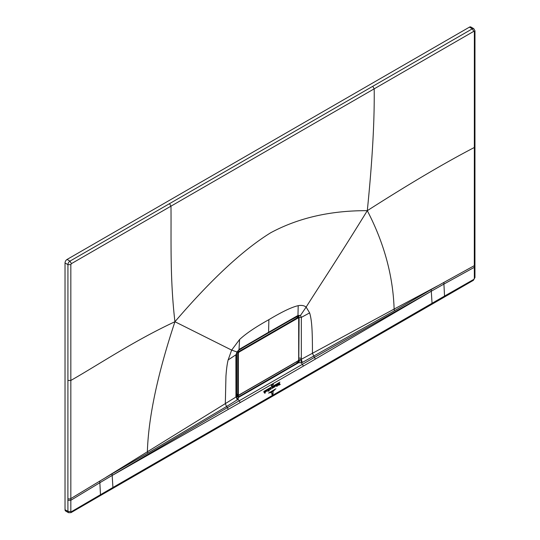 <?xml version="1.0" encoding="UTF-8"?>
<svg xmlns="http://www.w3.org/2000/svg" width="540" height="540" viewBox="0 0 540 540"><rect width="100%" height="100%" fill="white"/><g stroke="black" fill="none" stroke-linecap="round" stroke-linejoin="round"><path stroke-width="0.81" d="M238.937 352.148L298.107 317.993L298.688 318.33L298.688 359.822L298.107 360.835L238.937 394.996L238.356 394.659L238.356 353.16L238.937 352.148L237.749 351.128M286.659 322.326L296.75 316.805L298.694 317.993L297.824 317.493L298.107 317.993M238.356 394.659L237.782 394.659L238.653 395.165L237.782 394.659L237.782 353.16L238.653 351.655L297.824 317.493M296.602 316.885L297.635 317.324M237.526 394.578L236.675 394.085L236.675 352.985M274.833 389.812L269.669 392.877L274.833 389.812M268.562 393.1L275.893 388.787L268.562 393.1M270.729 392.668L273.821 390.805L270.729 392.668M272.018 394.018L272.916 393.41L272.984 391.743L273.078 393.323L271.985 394.038L272.194 394.342M272.194 394.436L271.985 394.038M271.87 394.018L273.139 393.836L272.005 394.74L271.607 392.533L272.133 394.571M271.822 385.297L271.579 385.87L271.418 385.189L271.472 386.073L271.822 385.297M273.382 384.791L273.308 384.095L273.26 384.75M272.551 384.534L272.214 385.621L272.498 384.534M279.916 382.118L272.903 386.168L279.916 382.118M272.133 386.606L263.831 391.406L272.133 386.606M273.031 387.227L273.557 387.572L273.483 386.33L273.031 387.227L273.557 387.572M273.55 387.497L273.267 387.092M273.604 386.33L273.679 387.504L273.733 386.336M273.935 386.235L273.598 386.262M268.711 390.083L268.481 389.239L268.13 389.543L268.299 391.23L268.772 391.048L268.333 390.812L268.711 390.083L268.292 390.197M268.765 390.967L268.333 390.812M268.603 389.239L269.224 388.814L269.143 390.629M269.339 390.65L268.906 390.967L268.799 389.3M266.537 390.98L267.071 391.318L266.99 390.076L266.537 390.98L267.071 391.318M267.064 391.25L266.767 390.845M267.111 390.076L267.185 391.25L267.239 390.083M267.442 389.981L267.104 390.008M280.226 384.365L279.909 384.156L280.226 384.426L279.524 384.831L279.194 383.434L278.91 385.04M279.092 385.02L278.559 385.331L279.214 383.002L279.909 384.156M277.439 386.06L277.695 383.92L277.182 384.217L277.439 386.06M276.709 386.485L276.966 384.345L276.453 384.642L276.709 386.485M274.32 387.099L274.496 385.769L275.022 385.465L274.934 386.451M275.062 386.539L274.442 387.086M265.64 390.96L265.754 392.006L265.356 392.013C266.436 391.102 266.416 390.899 265.295 391.412L265.869 390.94M265.754 392.006L265.356 392.013L266.065 390.764M264.067 392.573L264.458 392.83L264.033 392.02M263.885 391.952L264.384 391.608L264.533 392.668L264.593 391.487L265.1 391.19L265.059 392.911M265.194 392.965L264.85 393.329L264.796 392.432L264.458 392.83M278.417 384.575L278.154 384.932L277.938 383.785L278.451 383.481L278.357 384.433M275.522 386.039L275.292 386.087C276.271 386.026 276.399 385.682 275.677 385.054L276.062 385.007M275.994 385.769L275.616 385.195L275.258 385.655L275.677 385.054M276.007 385.533L275.616 385.195M272.207 387.382L271.748 388.584L272.538 386.289L272.302 387.005L272.936 387.902L272.403 388.206L272.207 387.382M272.538 386.289L272.369 386.735M270.493 388.246L270.702 387.929L270.972 389.097L270.412 389.462L270.81 389.3L270.317 388.598L269.959 389.374L270.027 388.321L270.783 388.739M270.27 388.564L269.784 388.726M474.37 31.671L474.343 147.488C445.129 162.648 409.448 183.708 367.301 210.668C372.289 161.541 374.591 120.926 374.193 88.83L473.789 31.334L474.37 31.671L474.971 30.827L473.776 28.674L470.873 27A2.876 1.661 120 0 0 469.436 27.142L472.338 28.816L69.964 261.131A2.876 1.661 -60 0 0 67.932 264.647L67.898 500.296L67.925 511.373L68.519 512.689L65.624 511.015A2.876 1.661 120 0 1 65.03 509.699L65.03 262.973L67.932 264.647L70.835 264.647L70.835 380.45L67.919 380.457M65.03 262.973A2.876 1.661 120 0 1 67.061 259.45L469.436 27.142M112.509 488.552A2.052 1.188 60 0 0 112.928 487.485L100.474 494.721L99.846 482.726L110.484 476.415L112.172 475.443L112.928 487.485L444.542 296.075L443.914 284.081L431.291 291.202L431.156 289.568L443.914 282.406L443.914 284.081L474.302 267.334L474.937 266.476L474.964 277.547L473.357 280.341L100.049 495.767L100.474 494.721L71.415 511.697L70.99 512.642L100.049 495.767M444.116 297.122L444.542 296.075L473.783 279.396L474.356 278.39L474.302 265.66A2.052 1.188 0 0 0 474.937 264.803L474.937 266.476M473.783 279.396L473.357 280.341M112.172 475.443L112.037 473.81L147.764 453.155L147.366 451.535C148.507 416.961 157.694 373.694 174.933 321.725C211.228 279.41 243.162 249.743 270.743 232.733C298.377 217.87 330.561 210.512 367.301 210.668C384.095 242.98 393.039 275.785 394.126 309.069L301.185 359.377L302.4 362.428L301.34 362.806L303.44 366.073L431.291 291.222M431.156 289.568L394.477 310.716L302.4 362.428M431.622 304.31A2.052 1.188 60 0 0 432.041 303.244L431.291 291.202L314.55 357.332L239.301 400.727L240.151 402.617L112.178 475.463M71.415 511.697L67.925 511.373L65.03 509.699M112.037 473.81L99.846 481.052L99.846 482.726L70.835 500.276L67.898 500.296M70.835 264.647L71.415 263.642L170.978 206.159C171.335 238.322 169.83 278.384 174.933 321.725C134.21 340.686 99.259 364.257 70.835 380.45L70.835 498.596A2.052 1.188 180 0 1 67.898 498.616M174.933 321.725L231.647 350.109L228.137 359.951C227.171 363.717 226.435 369.164 225.943 376.306L225.329 403.61L226.537 406.526L238.052 399.35L239.301 400.727L227.455 407.612L228.245 409.442M268.886 319.66C282.211 311.681 291.985 307.017 298.208 305.681L297.959 315.461L268.576 332.282L268.886 319.66C255.569 327.065 245.794 333.686 239.564 339.538L231.647 350.109L236.513 351.796M367.301 210.668C337.534 258.977 320.396 284.465 306.126 307.105L309.636 312.896C311.641 319.606 312.478 328.516 312.444 353.315L315.347 359.154M298.208 305.681C301.55 305.039 304.189 305.519 306.126 307.105L300.503 315.401L297.959 315.461L297.608 316.109L268.232 332.991L268.576 332.282L239.315 349.319L236.864 352.141L235.906 355.151L235.96 397.042L105.934 477.367M437.528 285.923L394.126 309.069L394.477 310.716M112.172 475.416L227.455 407.612L226.537 406.526L147.764 453.155M228.137 359.951L236.311 354.53L236.27 395.381L235.832 396.023M239.564 339.538L238.991 349.954L268.232 332.991M297.608 316.109L298.593 315.954L299.106 317.351L298.802 359.552M297.918 361.078L299.066 359.957L301.185 359.377L301.32 358.216L301.327 317.385L299.106 317.351L298.377 315.873M309.636 312.896L301.327 317.385L300.503 315.401L298.593 315.954M300.767 359.714L301.34 362.806L297.871 362.617L238.788 396.731L238.532 397.393L298.863 362.556L268.758 380.038L268.299 379.654L297.871 362.617L298.863 362.556L299.835 359.87M236.608 393.525L236.507 393.586A1.931 1.147 -121.6 0 0 237.89 395.908L238.788 396.731L268.299 379.654L268.758 380.038L238.532 397.393L238.052 399.35L236.27 396.954L236.5 396.434L238.532 397.393L238.781 396.731L236.399 396.137L238.012 395.982L236.453 396.205L236.27 395.375M237.283 400.025L236.27 396.954M242.339 393.174L237.89 395.908L236.419 396.158M291.809 364.615L297.331 361.415M298.802 358.553L298.843 317.203A1.931 1.114 0 0 0 297.594 316.892M299.066 359.957L297.871 362.617L296.487 362.084M236.837 352.613L238.356 353.16M238.241 350.561L246.807 345.344M238.262 350.541L246.463 345.546M237.782 394.659L236.608 393.998L236.939 394.652M236.608 353.147L236.662 393.917L236.662 353.005M473.776 28.674A2.876 1.661 120 0 0 472.338 28.816L473.789 31.334M443.914 282.406L474.302 265.66L474.343 147.488L474.957 146.644L474.937 264.803M474.356 278.39L474.964 277.547M67.061 259.45L69.964 261.131L71.415 263.642M169.526 203.627L170.978 206.159L272.565 147.508L374.193 88.83L372.742 86.299M240.151 402.617L303.44 366.073M70.835 511.367L70.835 498.596L99.846 481.052M298.802 358.054A1.931 1.114 180 0 1 298.843 358.074L301.32 358.216M238.052 395.233L238.849 395.179L298.019 361.024L298.802 359.66L298.802 318.161L297.398 316.764L296.649 316.791L289.244 320.841M243.655 347.186L238.457 350.352M238.066 395.24L236.945 394.659M474.971 30.827L474.957 146.644M70.99 512.642L68.519 512.689M238.991 349.947L237.06 352.195L236.311 354.53"/></g></svg>
